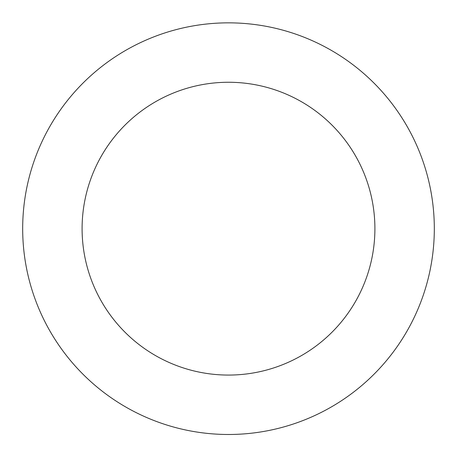 <?xml version="1.0" encoding="UTF-8"?>
<svg xmlns="http://www.w3.org/2000/svg" width="457" height="457" viewBox="0 0 457 457"><rect width="100%" height="100%" fill="white"/><g stroke="black" fill="none" stroke-linecap="round" stroke-linejoin="round"><path stroke-width="0.69" d="M433.984 216.961A205.816 205.816 0 0 0 115.621 56.565A205.816 205.816 0 0 0 135.895 412.477A205.816 205.816 0 0 0 433.984 216.961M374.666 220.337A146.4 146.4 0 0 0 148.205 106.247A146.4 146.4 0 0 0 162.629 359.413A146.4 146.4 0 0 0 374.666 220.337"/></g></svg>
